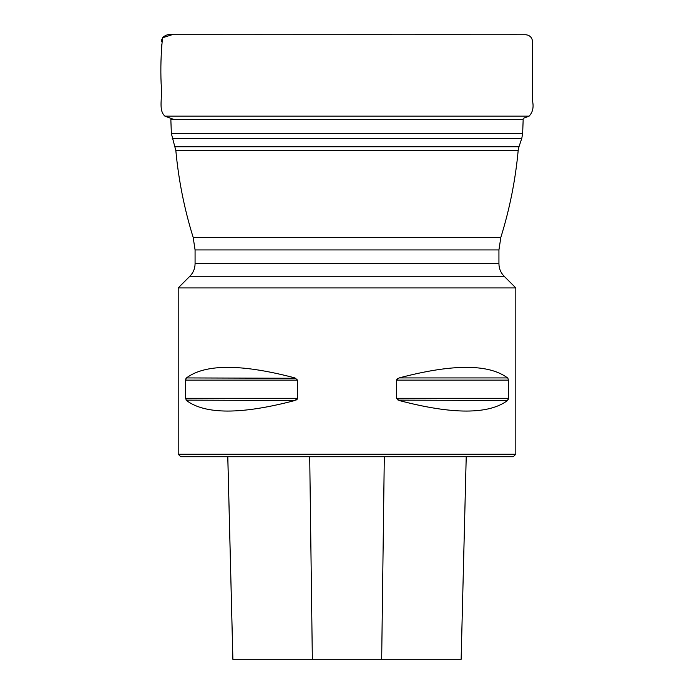 <?xml version="1.0" encoding="UTF-8"?>
<svg xmlns="http://www.w3.org/2000/svg" width="694" height="694" viewBox="0 0 694 694"><rect width="100%" height="100%" fill="white"/><g stroke="black" fill="none" stroke-linecap="round" stroke-linejoin="round"><path stroke-width="1.04" d="M175.842 150.572C178.575 180.119 184.352 209.05 193.166 237.383L500.842 237.383C509.665 209.05 515.442 180.119 518.175 150.572L175.842 150.572L171.357 133.569L522.651 133.569L523.163 119.68L170.845 119.325L523.163 119.68M522.651 133.569L521.801 138.297L172.216 138.297M193.166 237.383L195.075 249.935L195.075 263.694C195.005 268.561 193.279 272.742 189.887 276.229L504.122 276.229L515.816 287.923L178.202 287.923L178.202 454.197L515.816 454.197L515.816 287.923M507.904 378.282L508.407 380.121L508.407 398.295L507.583 400.49C488.68 414.587 452.514 414.587 399.085 400.49L396.465 398.295L396.465 380.121L399.085 377.926C452.514 363.829 488.68 363.829 507.583 377.926L399.085 377.926M398.078 378.282L397.436 378.646M397.228 378.794L396.742 379.306M398.078 400.126L507.583 400.49M508.173 399.614L508.32 399.102M185.61 380.121L186.434 377.926C205.337 363.829 241.503 363.829 294.933 377.926L297.544 380.121L297.544 398.295L294.933 400.49C241.503 414.587 205.337 414.587 186.434 400.49L185.61 398.295L185.61 380.121L297.544 380.121M295.93 378.282L186.434 377.926M185.845 378.794L185.688 379.314M186.113 400.126L294.933 400.49M295.93 400.126L296.581 399.77M296.78 399.614L297.275 399.111M515.816 454.197L513.282 456.73L180.726 456.73L178.202 454.197M227.806 456.73L232.889 659.3L461.137 659.3L466.212 456.73M161.277 47.461L161.312 44.928M161.372 41.623L161.65 39.679M175.044 146.79L518.973 146.79L521.801 138.297M195.075 263.694L498.934 263.694L498.934 249.935L500.842 237.383M195.075 249.935L498.934 249.935M312.343 659.3L309.715 456.73M381.674 659.3L384.303 456.73M185.61 398.295L297.544 398.295M396.465 380.121L508.407 380.121M396.465 398.295L508.407 398.295M172.884 34.709C168.859 33.902 165.415 34.917 162.543 37.762C160.956 53.1 160.488 68.42 161.138 83.705C162.838 97.733 157.98 109.938 164.92 116.15L529.097 116.15L523.189 118.327M222.826 34.7L172.138 34.709L162.543 37.762L161.364 41.709M161.312 44.884L161.277 47.513M171.357 133.569L170.854 119.68M189.887 276.229L178.202 287.923M504.122 276.229C500.738 272.742 499.003 268.561 498.934 263.694M518.175 150.572L518.973 146.79M232.872 659.3L227.779 456.73M461.137 659.3L466.229 456.73M164.92 116.15L173.543 119.325M173.084 34.709L525.662 34.743C530.424 35.177 532.766 38.213 532.68 43.835L532.654 101.654C533.799 107.579 532.619 112.411 529.097 116.15M516.562 34.7L509.743 34.7M470.931 34.7L415.107 34.7M392.11 34.7L346.558 34.709M300.389 34.7L293.336 34.7M262.436 34.7L254.724 34.7"/></g></svg>
